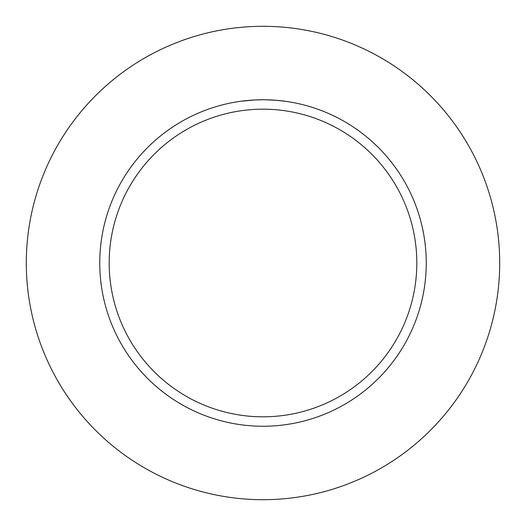<?xml version="1.0" encoding="UTF-8"?>
<svg xmlns="http://www.w3.org/2000/svg" width="526" height="526" viewBox="0 0 526 526"><rect width="100%" height="100%" fill="white"/><g stroke="black" fill="none" stroke-linecap="round" stroke-linejoin="round"><path stroke-width="0.79" d="M263 26.3A236.7 236.7 0 0 1 499.7 263A236.7 236.7 0 0 1 263 499.7A236.7 236.7 0 0 1 26.3 263A236.7 236.7 0 0 1 263 26.3M276.051 100.282L265.512 99.776M265.689 99.782L269.779 99.901M270.844 99.947L272.356 100.025M262.132 99.762L263 99.756A163.244 163.244 0 0 1 426.244 263A163.244 163.244 0 0 1 263 426.244A163.244 163.244 0 0 1 99.756 263A163.244 163.244 0 0 1 263 99.756L255.057 99.953M276.4 100.308L284.829 101.222M263 109.184A153.816 153.816 0 0 1 416.816 263A153.816 153.816 0 0 1 263 416.816A153.816 153.816 0 0 1 109.184 263A153.816 153.816 0 0 1 263 109.184M254.715 99.966L241.171 101.222M252.125 100.124L252.743 100.078M256.51 99.887L256.931 99.874M257.352 99.855L257.681 99.848M261.067 99.769L257.26 99.861"/></g></svg>
